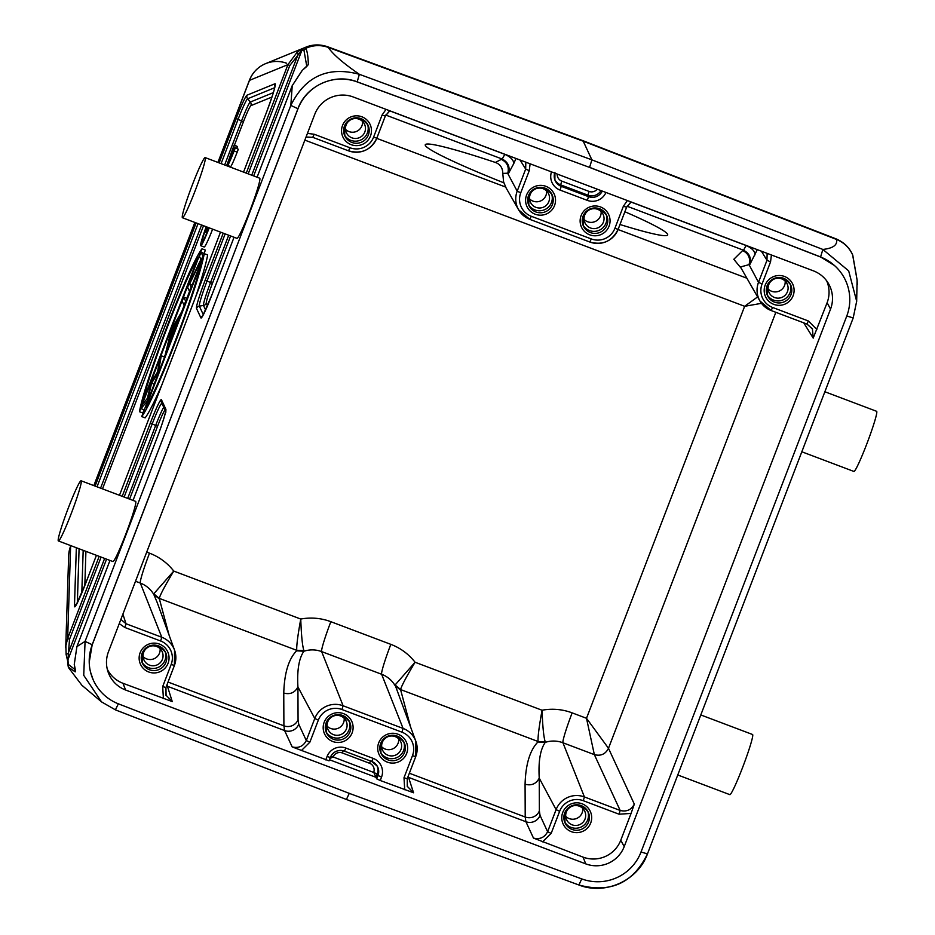 <?xml version="1.0" encoding="UTF-8"?>
<svg xmlns="http://www.w3.org/2000/svg" width="935" height="935" viewBox="0 0 935 935"><rect width="100%" height="100%" fill="white"/><g stroke="black" fill="none" stroke-linecap="round" stroke-linejoin="round"><path stroke-width="1.4" d="M204.636 253.829L201.048 252.146L199.435 256.33L200.896 259.474L187.584 287.209L189.466 291.276L191.079 287.08L189.618 283.948L202.93 256.202L201.048 252.146M204.251 253.677A91.338 6.685 -69.3 0 1 175.78 341.158A91.338 6.685 -69.3 0 1 141.711 416.578L204.251 253.677L207.652 254.974A91.338 6.685 110.7 0 1 195.555 297.108M161.685 385.325A91.338 6.685 110.7 0 1 145.124 417.863L141.711 416.578M201.983 248.803A91.338 6.685 -69.3 0 0 167.914 324.223A91.338 6.685 -69.3 0 0 139.455 411.704L201.983 248.803L205.384 250.089L204.157 253.315M189.571 291.311L186.871 298.323M184.148 305.441L181.53 312.243M165.46 354.12L164.373 356.948M144.083 409.81L142.856 412.99L139.455 411.704M212.619 229.157A21.926 1.601 110.7 0 1 204.169 247.004L200.756 245.718A21.926 1.601 -69.3 0 0 209.218 227.859M205.303 157.734A32.152 2.349 -69.3 0 0 205.174 157.606A32.152 2.349 -69.3 0 0 192.014 185.773A32.152 2.349 -69.3 0 0 182.313 217.61A32.152 2.349 -69.3 0 0 182.442 217.75A32.152 2.349 -69.3 0 0 195.602 189.583A32.152 2.349 -69.3 0 0 205.303 157.734M205.174 157.606L259.708 178.211A32.152 2.349 110.7 0 1 259.837 178.34A32.152 2.349 110.7 0 1 250.136 210.188A32.152 2.349 110.7 0 1 236.976 238.355L182.442 217.75M81.24 480.929A32.152 2.349 -69.3 0 0 81.111 480.789A32.152 2.349 -69.3 0 0 67.951 508.956A32.152 2.349 -69.3 0 0 58.251 540.804A32.152 2.349 -69.3 0 0 58.379 540.944A32.152 2.349 -69.3 0 0 71.539 512.777A32.152 2.349 -69.3 0 0 81.24 480.929M81.111 480.789L135.645 501.394A32.152 2.349 110.7 0 1 135.774 501.534A32.152 2.349 110.7 0 1 126.073 533.382A32.152 2.349 110.7 0 1 112.913 561.549L58.379 540.944M207.617 227.263L206.612 229.893L207.032 227.041M206.822 229.32L206.238 229.098M206.857 226.971L205.303 230.992L206.413 233.364L207.909 227.369M207.804 230.548L206.717 230.139M208.493 228.818L207.383 228.397M208.914 227.754A17.531 1.286 110.7 0 1 202.311 241.616A17.531 1.286 110.7 0 1 202.24 241.546A17.531 1.286 110.7 0 1 206.53 226.854M206.226 226.737A21.926 1.601 -69.3 0 0 200.674 245.624A21.926 1.601 -69.3 0 0 200.756 245.718M175.792 315.527A84.021 6.159 -69.3 0 0 167.552 336.997M142.868 401.29A84.021 6.159 110.7 0 1 168.23 324.901A84.021 6.159 110.7 0 1 197.928 257.861L142.868 401.29M200.826 264.091A84.021 6.159 110.7 0 1 175.464 340.48A84.021 6.159 110.7 0 1 145.766 407.52L200.826 264.091M171.315 351.139L179.555 329.669M184.043 305.406L185.656 301.21L183.763 297.155L182.161 301.339L184.347 305.511M187.082 298.405L183.763 297.155M192.248 284.941L189.618 283.948M173.092 330.137L171.993 329.728L175.558 323.732L169.738 338.867L171.993 329.728M171.514 329.073L165.366 354.073L169.106 341.439L176.551 322.061L181.437 312.208L171.514 329.073M170.38 341.918L169.106 341.439M177.814 322.54L176.551 322.061M147.636 400.238L151.575 383.186L158.354 372.352L161.264 355.767L159.605 360.08L157.501 372.048L151.026 382.45L147.461 398.228L142.646 404.282L140.975 408.63L147.94 400.355M154.158 384.168L151.575 383.186M164.572 357.018L161.264 355.767M144.282 409.881L140.975 408.63M700.806 714.948L752.558 734.501A32.152 2.349 110.7 0 1 752.687 734.629A32.152 2.349 110.7 0 1 742.986 766.478A32.152 2.349 110.7 0 1 729.826 794.645L677.758 774.975M824.869 391.753L876.621 411.307A32.152 2.349 110.7 0 1 876.749 411.447A32.152 2.349 110.7 0 1 867.049 443.283A32.152 2.349 110.7 0 1 853.889 471.45L801.821 451.78M303.957 50.291L305.839 48.281C313.19 45.055 320.658 44.763 328.22 47.381A146.129 10.706 -69.8 0 0 327.647 46.773C320.086 44.144 312.641 44.459 305.313 47.708L305.839 48.281C307.346 51.554 308.176 56.988 308.316 64.597L306.785 66.373L303.957 50.291L301.982 50.058A3.658 3.635 -112.2 0 1 303.84 48.036L297.412 51.881L287.91 64.644L289.756 65.579L301.982 50.058L253.665 175.92M308.316 64.597L302.099 70.593M584.083 219.48A10.005 9.958 155.1 0 0 601.123 211.567M603.391 222.168A10.005 9.958 -24.9 0 1 584.971 222.857A10.005 9.958 -24.9 0 1 593.725 208.68A10.005 9.958 -24.9 0 1 603.391 222.168M582.972 225.019A12.786 12.716 155.1 0 0 606.079 214.29M529.549 198.874A10.005 9.958 155.1 0 0 546.601 190.962M548.857 201.563A10.005 9.958 -24.9 0 1 530.449 202.252A10.005 9.958 -24.9 0 1 539.191 188.075A10.005 9.958 -24.9 0 1 548.857 201.563M528.439 204.414A12.786 12.716 155.1 0 0 551.545 193.685M381.667 746.796A10.005 9.958 155.1 0 0 398.707 738.872M400.975 749.484A10.005 9.958 -24.9 0 1 382.555 750.162A10.005 9.958 -24.9 0 1 391.309 735.985A10.005 9.958 -24.9 0 1 400.975 749.484M380.557 752.336A12.786 12.716 155.1 0 0 403.663 741.595M327.133 726.191A10.005 9.958 155.1 0 0 344.185 718.267M346.441 728.868A10.005 9.958 -24.9 0 1 328.033 729.557A10.005 9.958 -24.9 0 1 336.775 715.38A10.005 9.958 -24.9 0 1 346.441 728.868M326.023 731.731A12.786 12.716 155.1 0 0 349.129 720.99M376.688 778.843L380.241 780.491L381.55 777.09L377.985 775.466L376.688 778.843L373.813 772.497L377.237 774.063A10.799 10.741 155.1 0 0 376.875 765.555M143.09 656.639A10.005 9.958 155.1 0 0 160.13 648.726M162.398 659.327A10.005 9.958 -24.9 0 1 143.978 660.016A10.005 9.958 -24.9 0 1 152.721 645.84A10.005 9.958 -24.9 0 1 162.398 659.327M141.98 662.179A12.786 12.716 155.1 0 0 165.074 651.45M283.761 693.057C284.369 673.071 288.646 658.988 296.605 650.807L296.746 650.328C296.465 645.711 297.809 635.286 300.754 619.052C301.327 635.309 302.367 645.804 303.875 650.515L303.922 651.204C298.966 658.275 296.968 670.185 297.926 686.944L298.066 719.728A10.963 10.682 -0.2 0 1 283.901 725.829L283.761 693.057C290.166 694.74 294.899 692.706 297.926 686.944L314.779 718.477L318.344 720.102A18.303 18.197 155.1 0 1 341.953 709.513L401.945 732.175A18.303 18.197 155.1 0 1 412.475 755.667L404.002 777.745L407.251 778.703L415.724 756.614A21.949 21.832 155.1 0 0 403.09 728.435L401.945 732.175M296.605 650.807L303.933 651.239A26.636 26.496 -24.9 0 1 321.64 651.59A29.23 2.139 110.7 0 1 330.85 621.693A55.866 55.574 -24.9 0 0 300.754 619.052L173.758 571.075C165.273 585.216 160.434 594.309 159.242 598.365L169.13 635.286M303.887 650.55L296.746 650.328L159.242 598.365L153.784 593.795L173.758 571.075A55.866 55.574 -24.9 0 0 149.518 553.181A29.23 2.139 -69.3 0 0 140.32 583.078L161.79 637.261L160.633 641.001A18.303 18.197 155.1 0 1 171.163 664.481L162.69 686.571L165.939 687.517L174.401 665.475M107.28 669.203A29.23 29.078 155.1 0 0 122.941 683.275L172.25 701.589L166.091 695.266L165.927 687.552M157.209 602.561L153.819 594.485L159.347 598.949M166.979 684.829L172.25 701.589M135.517 581.266L140.32 583.078A26.636 26.496 -24.9 0 1 153.819 594.485L153.784 593.795M345.506 129.334A10.005 9.958 155.1 0 0 362.546 121.421M364.814 132.022A10.005 9.958 -24.9 0 1 346.394 132.712A10.005 9.958 -24.9 0 1 355.136 118.535A10.005 9.958 -24.9 0 1 364.814 132.022M344.396 134.874A12.786 12.716 155.1 0 0 367.49 124.145M314.791 114.234A29.815 29.651 -24.9 0 1 353.255 96.983L813.38 270.834A29.815 29.651 -24.9 0 1 830.537 309.099L624.206 846.619A29.815 29.651 -24.9 0 1 585.742 863.87L125.617 690.018A29.815 29.651 -24.9 0 1 108.46 651.742L314.791 114.234M768.138 289.02A10.005 9.958 155.1 0 0 785.178 281.108M787.445 291.708A10.005 9.958 -24.9 0 1 769.026 292.398A10.005 9.958 -24.9 0 1 777.768 278.221A10.005 9.958 -24.9 0 1 787.445 291.708M767.027 294.56A12.786 12.716 155.1 0 0 790.133 283.831M807.057 324.094L812.433 329.026L813.205 338.108L827.113 302.706A29.23 29.078 155.1 0 0 826.727 280.932M565.722 816.337A10.005 9.958 155.1 0 0 582.762 808.424M585.029 819.025A10.005 9.958 -24.9 0 1 566.61 819.714A10.005 9.958 -24.9 0 1 575.352 805.538A10.005 9.958 -24.9 0 1 585.029 819.025M564.611 821.877A12.786 12.716 155.1 0 0 587.718 811.148M631.067 813.438L634.316 804.123C631.254 809.92 626.543 812.036 620.174 810.458L619.028 814.198L631.067 813.438L620.782 840.214A29.23 29.078 155.1 0 1 583.066 857.126L533.476 838.087C539.834 839.653 544.556 837.538 547.618 831.741L556.091 809.652L559.656 811.276A18.303 18.197 155.1 0 1 583.265 800.687L619.028 814.198M349.304 793.312L346.406 799.46L115.437 709.875L101.412 701.799M349.351 793.406L581.827 878.935A46.201 45.955 155.1 0 0 641.001 852.101L846.748 316.1A46.201 45.955 155.1 0 0 820.568 257.008L589.646 167.435L357.17 81.906A46.201 45.955 155.1 0 0 297.996 108.752L92.249 644.753A46.201 45.955 155.1 0 0 118.429 703.845L349.351 793.406M118.394 703.739L115.402 709.852L101.564 701.916L83.729 675.315L85.073 641.387L76.915 646.611L74.274 664.341L75.209 671.868L68.302 667.099L67.659 662.553A3.658 3.565 -178.2 0 0 67.659 662.564L67.717 660.881A3.658 3.565 1.8 0 1 67.963 659.713L69.506 639.353L67.659 638.418L65.882 645.723L66.116 654.453L67.706 660.998M93.255 679.99L90.566 672.207M89.222 662.214L92.203 644.647L297.949 108.659C306.212 85.646 334.368 72.872 357.123 81.812L589.646 167.435M302.25 70.441L292.234 85.681L290.82 105.41C305.161 76.296 328.01 65.929 359.367 74.309C343.075 63.101 332.661 54.066 328.127 47.194M328.22 47.381L583.218 141.185L581.839 140.624L583.218 141.185L591.89 159.862L589.599 167.342L820.509 256.903L834.511 265.552M835.154 238.892L836.533 239.453C837.655 244.982 833.108 248.313 822.87 249.446L848.676 270.881L856.67 301.28L853.199 317.9L846.701 316.007M640.954 851.984L647.452 853.889C633.17 883.131 610.321 893.498 578.905 884.989L581.769 878.83M761.499 303.337L744.646 306.294L757.607 296.921M525.073 784.243C531.477 785.926 536.199 783.881 539.238 778.13L539.378 810.902A10.963 10.682 -0.2 0 1 525.213 817.015L525.073 784.243C525.669 764.246 529.958 750.162 537.917 741.993L545.245 742.413C540.278 749.449 538.279 761.37 539.238 778.13L556.091 809.652A21.949 21.832 155.1 0 1 584.422 796.947L562.952 742.776L594.344 754.627L586.502 718.29L608.486 748.292L634.316 804.123M408.291 776.015L408.548 777.382L525.902 821.725L525.213 817.015L409.355 773.233M380.241 780.491L413.562 792.775L407.403 786.452L407.239 778.738L415.724 756.637L415.865 741.35L395.096 684.981L400.554 689.551L410.442 726.46M395.096 685.682L400.659 690.124M395.096 684.981L415.07 662.249C406.585 676.391 401.746 685.495 400.554 689.551L538.057 741.502C537.777 736.885 539.109 726.472 542.066 710.238C542.639 726.495 543.679 736.979 545.187 741.689L545.222 742.378A26.636 26.496 -24.9 0 1 562.952 742.776A29.23 2.139 110.7 0 1 572.15 712.867A55.866 55.574 -24.9 0 0 542.066 710.238L415.07 662.249A55.866 55.574 -24.9 0 0 390.83 644.355L330.85 621.693M166.559 685.928A10.963 10.904 162 0 0 167.236 686.208L284.591 730.551L283.901 725.829L168.043 682.059M298.066 719.728L298.732 724.204A10.963 10.893 155.2 0 1 284.591 730.551L292.164 746.901L329.026 760.833L330.312 757.49M343.203 750.77L342.292 752.956A7.153 7.106 155.1 0 0 333.129 756.953L329.938 758.484M333.129 756.953L373.813 772.497M537.917 741.993L545.198 741.724M627.069 206.226L743.524 250.229L746.142 245.531L630.88 201.972M757.292 249.645L749.94 264.336L749.04 264.64C750.688 258.224 748.549 253.525 742.647 250.545L733.811 259.287L741.163 268.228M767.132 253.362L766.981 260.257L758.507 282.347L749.04 264.64L740.45 266.978L759.933 300.976A21.949 21.832 155.1 0 0 771.141 310.525L772.602 307.463A18.303 18.197 155.1 0 1 762.072 283.971L770.545 261.882L766.992 260.257L761.359 251.176M385.758 115.052L502.212 159.055L504.83 154.345L389.579 110.797M520.047 160.002L525.68 169.083L517.195 191.161L507.74 173.466C509.376 167.049 507.237 162.351 501.335 159.371L502.212 159.055C508.021 162.082 510.159 166.781 508.628 173.162L502.785 173.396L503.591 181.893L506.092 187.935M503.871 182.839A129.334 8.777 20.4 0 1 425.261 144.738A129.334 8.777 20.4 0 1 495.375 162.445C500.213 164.186 502.679 167.844 502.785 173.396M624.896 211.742A129.334 8.777 20.4 0 1 667.672 234.954A129.334 8.777 20.4 0 1 619.999 224.505M856.67 301.502L857.091 280.091L852.638 254.893C849.307 247.635 843.943 242.481 836.533 239.453L583.218 141.185M852.778 255.208L855.619 271.384M75.267 669.495L75.197 671.868M76.927 646.576L109.979 560.439L76.915 646.588L74.262 664.317M106.567 559.142L67.963 659.713L68.243 664.341L74.87 669.472M305.313 47.708L304.541 47.755A29.23 29.078 -112.2 0 1 305.839 47.182L305.839 47.182C312.816 44.331 320.074 44.19 327.624 46.762A146.129 10.706 -69.8 0 0 327.601 46.75L582.622 140.566L835.96 238.834C843.604 242.048 849.073 247.191 852.358 254.262L852.802 255.243M251.749 175.196L298.113 54.394L297.423 51.892M65.871 645.851L66.116 654.43L68.138 653.495L104.638 558.417M227.532 165.425L230.618 166.594A18.268 1.017 -69.2 0 0 237.186 152.124L238.296 149.238L235.059 147.578A12.786 0.713 110.8 0 1 229.624 160.189L233.446 150.243L229.507 159.64A12.763 0.713 110.8 0 1 234.381 145.404L234.241 144.913A18.268 1.017 -69.2 0 0 227.532 165.425A18.268 1.017 -69.2 0 0 234.101 150.956L235.211 148.069M238.296 149.238L235.059 147.578M234.112 150.067L233.294 149.764M236.824 148.244A12.763 0.713 -69.2 0 1 237.478 146.573L234.381 145.404M237.478 146.573L234.241 144.913M237.186 152.136L234.101 150.956M271.956 97.041L250.907 105.643A19.249 1.414 -69.3 0 0 243.392 121.866L234.498 145.018M102.499 488.876L203.526 225.709M226.562 165.682L229.122 159.032M85.915 551.346L84.816 585.567M76.693 604.033A3.658 3.565 -178.2 0 0 74.461 606.114L76.343 547.723M79.078 548.763L77.348 602.806M76.121 605.132L85.623 583.487L96.434 555.32L85.623 583.487A27.688 2.022 110.7 0 1 74.531 606.721A27.688 2.022 110.7 0 1 74.461 606.114M119.481 495.293L220.508 232.125L119.481 495.293M274.691 87.715L247.635 98.783A3.658 3.635 -112.2 0 1 247.027 95.183L274.983 83.753A27.688 2.022 110.7 0 1 275.241 83.858A27.688 2.022 110.7 0 1 266.545 112.2L243.544 172.098L266.557 112.165M274.983 83.753A3.658 3.635 67.8 0 0 274.983 86.312M250.907 105.643A3.658 3.635 67.8 0 0 250.311 102.044L273.359 92.623M221.092 163.613L238.051 119.435A24.52 1.8 110.7 0 1 247.635 98.783L250.311 102.044A22.405 1.636 -69.3 0 0 241.546 120.919L243.392 121.866M219.164 162.889L236.204 118.5L241.546 120.919L224.645 164.957M201.598 224.984L100.583 488.152M97.03 486.808L198.045 223.64M81.801 593L83.18 550.306M196.128 222.916L95.113 486.083M236.204 118.5A27.688 2.022 110.7 0 1 247.027 95.183M207.535 305.722L206.343 303.15A19.249 1.414 -69.3 0 1 212.397 283.445L230.618 235.959M212.397 283.445L210.55 282.51A22.405 1.636 -69.3 0 0 203.503 305.453A3.658 3.635 155.1 0 0 206.343 303.15M228.701 235.223L210.55 282.51L207.056 281.026L225.148 233.89M248.196 173.852L289.756 65.579M203.339 314.733L199.342 306.131L203.503 305.453L205.63 310.034M205.209 280.091A27.688 2.022 110.7 0 0 196.514 308.433A3.658 3.635 -24.9 0 1 199.342 306.131A24.52 1.8 110.7 0 1 207.056 281.026L205.209 280.091L223.231 233.154M606.932 225.183A12.786 12.716 -24.9 0 1 583.405 226.06A12.786 12.716 -24.9 0 1 594.567 207.944A12.786 12.716 -24.9 0 1 606.932 225.183M581.114 215.599A14.983 14.902 -24.9 0 1 600.445 206.927A14.983 14.902 -24.9 0 1 609.071 226.153A14.983 14.902 -24.9 0 1 589.74 234.825A14.983 14.902 -24.9 0 1 581.114 215.599M528.532 195.555A12.786 12.716 -24.9 0 1 552.059 194.679A12.786 12.716 -24.9 0 1 540.898 212.783A12.786 12.716 -24.9 0 1 528.532 195.579M526.58 194.994A14.983 14.902 -24.9 0 1 545.911 186.322A14.983 14.902 -24.9 0 1 554.537 205.548A14.983 14.902 -24.9 0 1 535.206 214.22A14.983 14.902 -24.9 0 1 526.58 194.994M605.95 192.458A14.586 14.504 -24.9 0 1 587.344 200.382L588.501 196.642L561.234 186.345A10.928 10.869 -24.9 0 1 554.876 179.917L554.876 179.917A10.928 10.869 -24.9 0 1 554.677 173.08M602.28 191.067A10.928 10.869 -24.9 0 1 588.501 196.642L587.916 195.17A10.799 10.741 155.1 0 0 601.03 190.6M554.642 179.204A10.799 10.741 155.1 0 0 560.649 184.861L561.234 186.345L560.077 190.085L587.344 200.382M404.516 752.488A12.786 12.716 -24.9 0 1 380.989 753.365A12.786 12.716 -24.9 0 1 392.151 735.261A12.786 12.716 -24.9 0 1 404.516 752.488M378.698 742.904A14.983 14.902 -24.9 0 1 398.029 734.232A14.983 14.902 -24.9 0 1 406.655 753.47A14.983 14.902 -24.9 0 1 387.324 762.13A14.983 14.902 -24.9 0 1 378.698 742.904M349.982 731.883A12.786 12.716 -24.9 0 1 326.455 732.76A12.786 12.716 -24.9 0 1 337.617 714.656A12.786 12.716 -24.9 0 1 349.982 731.883M324.164 722.299A14.983 14.902 -24.9 0 1 343.496 713.627A14.983 14.902 -24.9 0 1 352.121 732.865A14.983 14.902 -24.9 0 1 332.79 741.525A14.983 14.902 -24.9 0 1 324.164 722.299M165.927 662.342A12.786 12.716 -24.9 0 1 142.4 663.219A12.786 12.716 -24.9 0 1 153.574 645.115A12.786 12.716 -24.9 0 1 165.927 662.342M140.121 652.759A14.983 14.902 -24.9 0 1 159.453 644.086A14.983 14.902 -24.9 0 1 168.066 663.312A14.983 14.902 -24.9 0 1 148.735 671.985A14.983 14.902 -24.9 0 1 140.121 652.759M163.403 698.562L162.69 686.571M171.163 664.481L174.413 665.439A21.949 21.832 155.1 0 0 161.79 637.261L126.026 623.75L124.881 627.49L160.633 641.001M122.894 614.131L126.026 623.75L120.872 619.414M149.518 553.181L146.701 552.117M124.881 627.49L119.248 623.645M368.343 135.026A12.786 12.716 -24.9 0 1 344.816 135.914A12.786 12.716 -24.9 0 1 344.477 126.038C352.004 115.543 359.835 115.25 368.016 125.138A12.786 12.716 -24.9 0 1 368.343 135.026M344.489 126.015A12.786 12.716 -24.9 0 1 368.016 125.138M342.537 125.442A14.983 14.902 -24.9 0 1 361.868 116.781A14.983 14.902 -24.9 0 1 370.482 136.007A14.983 14.902 -24.9 0 1 351.151 144.668A14.983 14.902 -24.9 0 1 342.537 125.442M307.428 133.401L314.207 134.254L312.746 137.316L305.99 137.153M306.049 137.001L312.757 137.328L348.51 150.827L349.97 147.765L314.207 134.254M312.757 137.328L348.51 150.827A21.949 21.832 155.1 0 0 376.817 138.158L373.579 137.176A18.303 18.197 155.1 0 1 349.97 147.765M376.828 138.123L385.267 116.15M389.837 110.797L385.313 116.045L382.053 115.087L373.579 137.176M382.053 115.087L386.038 109.36M790.975 294.724A12.786 12.716 -24.9 0 1 767.448 295.6A12.786 12.716 -24.9 0 1 778.621 277.496A12.786 12.716 -24.9 0 1 790.975 294.724M765.169 285.14A14.983 14.902 -24.9 0 1 784.5 276.468A14.983 14.902 -24.9 0 1 793.114 295.694A14.983 14.902 -24.9 0 1 773.794 304.366A14.983 14.902 -24.9 0 1 765.169 285.14M771.422 254.974L770.545 261.882M762.072 283.971L758.507 282.347A21.949 21.832 155.1 0 0 759.933 300.976L771.153 310.537L806.917 324.048L812.585 328.956M771.176 310.537L806.905 324.036L808.366 320.974L772.602 307.463M808.366 320.974L816.839 329.482M827.113 302.706L830.537 309.099M588.559 822.029A12.786 12.716 -24.9 0 1 565.032 822.917A12.786 12.716 -24.9 0 1 576.205 804.801A12.786 12.716 -24.9 0 1 588.559 822.029M562.753 812.445A14.983 14.902 -24.9 0 1 582.084 803.784A14.983 14.902 -24.9 0 1 590.698 823.01A14.983 14.902 -24.9 0 1 571.378 831.683A14.983 14.902 -24.9 0 1 562.753 812.445M583.265 800.687L584.422 796.947L620.174 810.458L594.344 754.627C600.749 756.31 605.471 754.194 608.486 748.292L775.84 312.302M533.476 838.087L525.902 821.725A10.963 10.893 155.2 0 0 540.044 815.39L547.618 831.741L551.183 833.365L559.656 811.276M551.183 833.365L542.604 841.839M624.206 846.619L620.782 840.214M583.066 857.126L585.742 863.87M92.249 644.753L85.073 641.387L290.82 105.41L297.996 108.752M357.17 81.906L359.367 74.309L591.89 159.862L822.87 249.446L820.568 257.008M125.617 690.018L122.941 683.275M304.857 140.121L744.646 306.294L586.502 718.29L572.15 712.867M746.878 278.209L618.07 229.531M505.601 187.035L376.758 138.357M539.378 810.902L540.044 815.39M404.715 789.736L404.002 777.745M412.475 755.667L415.724 756.637M390.83 644.355A29.23 2.139 -69.3 0 0 381.632 674.264A26.636 26.496 -24.9 0 1 395.131 685.671M381.632 674.264L403.09 728.435L343.11 705.773L321.64 651.59L381.632 674.264M407.87 777.102A10.963 10.904 162 0 0 408.548 777.382L413.562 792.775M341.953 709.513L343.11 705.773A21.949 21.832 155.1 0 0 314.779 718.477L306.306 740.555L309.871 742.18L318.344 720.102M298.732 724.204L306.306 740.555C303.244 746.364 298.534 748.467 292.164 746.901M309.871 742.18L301.292 750.665M381.55 777.09A14.586 14.504 -24.9 0 0 373.158 758.378L345.892 748.07A14.586 14.504 -24.9 0 0 327.075 756.508L325.766 759.91M327.075 756.508L330.324 757.455A10.928 10.869 -24.9 0 1 344.431 751.132L345.892 748.07M329.026 760.856L330.324 757.479C333.304 751.518 338.014 749.414 344.442 751.144L371.698 761.441A10.928 10.869 -24.9 0 1 377.272 766.186L377.272 766.186A10.928 10.869 -24.9 0 1 377.985 775.466L377.237 774.063L375.987 777.312L329.459 759.734M373.158 758.378L371.709 761.452L344.442 751.144M330.85 756.333L332.918 757.046M370.505 760.996L369.559 763.264L342.292 752.956M373.719 772.287A7.153 7.106 155.1 0 0 369.559 763.264M530.11 163.8L529.245 170.708L525.68 169.083L525.821 162.176M506.104 187.958L518.621 209.791L529.829 219.339A21.949 21.832 155.1 0 1 518.621 209.802L518.621 209.802A21.949 21.832 155.1 0 1 517.195 191.161L520.76 192.785L529.245 170.708M520.76 192.785A18.303 18.197 155.1 0 0 531.29 216.277L529.841 219.363L589.833 242.025C602.736 245.508 612.168 241.277 618.14 229.32L614.891 228.35A18.303 18.197 155.1 0 1 591.282 238.939L531.29 216.277M591.282 238.939L589.833 242.025L529.841 219.363M589.845 242.025A21.949 21.832 155.1 0 0 618.128 229.344M631.148 201.972L626.625 207.219L623.365 206.273L614.891 228.35M630.973 201.913L626.625 207.243L618.14 229.32L626.579 207.325M742.647 250.545L743.524 250.229C749.332 253.256 751.471 257.955 749.94 264.336M755.024 254.869C755.048 251.328 752.091 248.219 746.142 245.531M813.205 338.108L803.761 322.856M623.365 206.273L627.35 200.546M560.077 190.085A14.586 14.504 -24.9 0 1 551.498 171.888M589.062 191.43L561.795 181.121L560.649 184.861L587.916 195.17L589.062 191.43A7.153 7.106 155.1 0 0 597.22 189.162M557.225 174.05A7.153 7.106 155.1 0 0 561.795 181.121M515.98 158.459L513.712 163.695C513.747 160.154 510.779 157.033 504.83 154.345M513.712 163.695L508.628 173.162M495.375 162.445L501.335 159.371M68.243 664.341L68.571 667.695L81.894 685.273L101.564 701.916M67.904 661.384A3.658 3.565 -178.2 0 0 67.659 662.553M65.719 647.803L68.676 555.67A29.23 28.506 1.8 0 1 70.616 546.309L67.659 638.418L99.168 556.348M70.861 545.654L70.616 546.309A29.23 2.08 -159 0 1 70.604 546.133A29.23 29.23 0 0 0 68.676 555.67M93.909 485.627L194.924 222.472M217.972 162.433L249.481 80.363A29.23 29.078 -112.2 0 1 265.68 63.615L265.68 63.615A29.23 29.078 -112.2 0 1 286.671 63.253M217.902 162.41L249.458 80.188A29.23 2.08 21 0 0 249.481 80.363L287.91 64.644L246.267 173.127M303.84 48.036L304.541 47.755A3.658 3.635 67.8 0 0 302.683 49.777M196.514 308.433L200.92 317.912A3.658 3.635 155.1 0 1 202.626 315.995M212.011 294.665L212 294.677A27.688 2.022 110.7 0 1 200.92 317.912M212 294.7L234.054 237.245L212 294.677L202.498 316.322M257.102 177.218L292.258 85.634M133.039 500.412L157.15 437.58A27.688 2.022 110.7 0 0 165.857 409.238L161.451 399.759A27.688 2.022 110.7 0 0 150.36 422.971L122.204 496.321M124.133 497.046L152.206 423.906L157.548 426.325L129.603 499.115M163.742 407.321A22.405 1.636 -69.3 0 0 155.701 425.39L127.686 498.39M69.506 639.353L101.085 557.073M150.36 422.971L152.206 423.906A24.52 1.8 110.7 0 1 161.848 403.242M165.051 410.126A19.249 1.414 -69.3 0 0 157.548 426.325M165.647 411.4L161.545 402.588A3.658 3.635 -24.9 0 1 161.451 399.759M165.857 409.238A3.658 3.635 155.1 0 0 165.67 411.178M133.027 500.412L157.15 437.58C164.513 418.857 166.687 406.994 165.682 411.014L165.951 412.066M275.112 85.997L275.077 85.634C274.855 88.486 272.015 97.334 266.545 112.177M306.762 66.467L302.134 70.487L292.234 85.646L257.09 177.218M583.405 226.06L583.066 216.172C590.581 205.7 598.423 205.396 606.593 215.284M528.871 205.455L528.544 195.567C536.047 185.095 543.889 184.791 552.059 194.679M380.989 753.365L380.65 743.489C388.165 733.005 396.008 732.713 404.177 742.6M326.455 732.76L326.128 722.884C333.631 712.4 341.474 712.108 349.643 721.995M142.4 663.219L142.073 653.343C149.588 642.859 157.431 642.555 165.6 652.443M165.939 695.336L165.939 687.541L174.424 665.463L174.553 650.164L157.022 602.035M344.816 135.914L344.489 126.026M348.521 150.839C361.424 154.333 370.856 150.103 376.84 138.146L385.313 116.057L389.673 110.739M767.448 295.6L767.121 285.724C774.636 275.241 782.478 274.948 790.648 284.824M565.032 822.917L564.705 813.029C572.22 802.546 580.062 802.253 588.232 812.141M856.67 301.28L853.199 317.947L647.452 853.924C637.951 880.606 605.261 895.438 578.94 885.013L346.406 799.46M407.251 786.51L407.251 778.726M377.272 766.186L371.709 761.452M554.876 179.917L554.946 172.332M857.103 280.138L857.255 284.52M855.747 272.015L857.103 280.091M75.303 669.448L74.239 664.236M68.582 667.719L68.278 667.052M93.839 485.604L194.854 222.436M305.839 47.182L265.68 63.615A29.23 29.23 0 0 0 249.458 80.188M67.741 661.326L66.105 654.43"/></g></svg>
